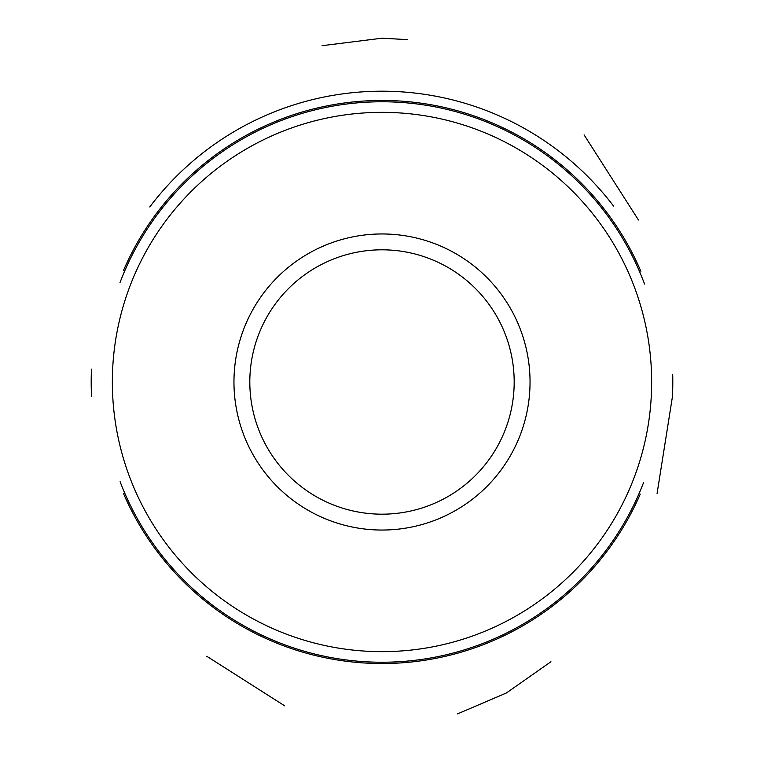 <?xml version="1.0" encoding="UTF-8"?>
<svg xmlns="http://www.w3.org/2000/svg" width="764" height="764" viewBox="0 0 764 764"><rect width="100%" height="100%" fill="white"/><g stroke="black" fill="none" stroke-linecap="round" stroke-linejoin="round"><path stroke-width="1.15" d="M672.387 397.538A290.798 290.798 0 0 0 672.712 374.627A290.798 290.798 0 0 1 672.387 397.538M613.54 206.06A290.798 290.798 0 0 0 149.763 206.987A290.798 290.798 0 0 1 613.54 206.06M91.479 369.146A290.798 290.798 0 0 0 91.565 396.65A290.798 290.798 0 0 1 91.479 369.146M123.529 493.63A281.553 281.553 0 0 0 640.261 494.117M640.881 271.315A281.553 281.553 0 0 0 123.548 270.322M322.112 45.687L382 38.2L407.164 39.613M584.097 134.884L638.456 219.975M672.568 395.847L657.088 493.439M550.93 661.739L506.322 693.024L457.56 713.872M284.714 705.869L206.738 656.238M382 530.044A148.044 148.044 0 0 0 510.209 307.978A148.044 148.044 0 0 0 253.791 307.978A148.044 148.044 0 0 0 382 530.044M382 514.182A132.182 132.182 0 0 1 267.524 315.904A132.182 132.182 0 0 1 496.476 315.904A132.182 132.182 0 0 1 382 514.182M382 651.654A269.654 269.654 0 0 1 148.474 247.173A269.654 269.654 0 0 1 615.526 247.173A269.654 269.654 0 0 1 382 651.654M120.11 481.712A280.226 280.226 0 0 0 643.603 482.456M644.549 284.046A280.226 280.226 0 0 0 120.015 282.556"/></g></svg>
